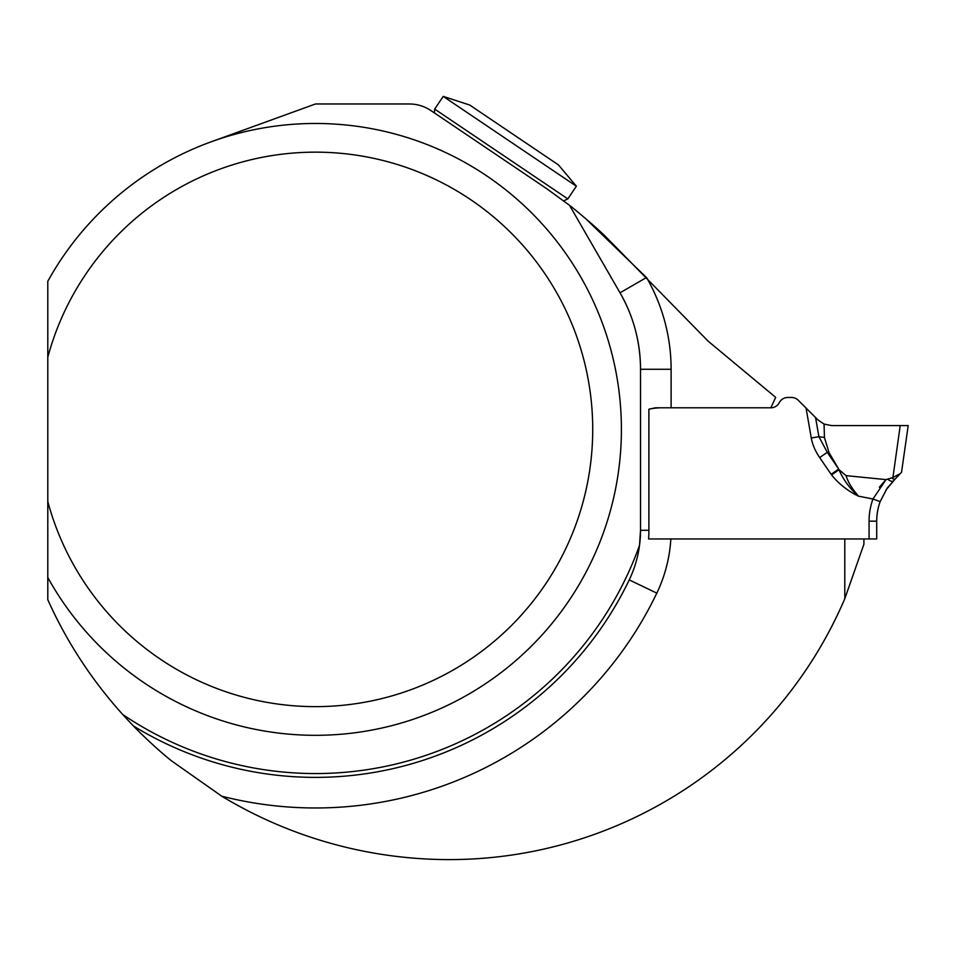<?xml version="1.0" encoding="UTF-8"?>
<svg xmlns="http://www.w3.org/2000/svg" width="956" height="956" viewBox="0 0 956 956"><rect width="100%" height="100%" fill="white"/><g stroke="black" fill="none" stroke-linecap="round" stroke-linejoin="round"><path stroke-width="1.43" d="M863.913 538.957L863.913 544.227L844.793 598.731L844.793 538.957L648.586 538.957A123.097 123.097 0 0 0 648.897 530.281L648.897 409.204L655.457 407.794L770.847 407.794L775.698 397.385L708.205 341.22L605.698 236.67C593.879 225.126 572.728 207.691 569.525 205.325L546.928 188.834C569.322 204.727 569.322 204.727 546.928 188.834L430.821 110.514C424.356 106.212 417.234 104.037 409.431 103.977L315.48 103.977L211.168 141.811M844.793 598.731A430.2 430.2 0 0 1 449.32 859.599A440.13 440.13 0 0 1 221.72 796.181L171.554 760.88C157.561 749.827 138.978 731.842 133.482 725.986A347.984 347.984 0 0 0 629.239 579.898A114.72 114.72 0 0 0 639.528 545.314L640.52 530.281L640.52 369.279C640.365 341.901 633.529 316.4 620.026 292.799L646.471 277.527L585.156 218.171M620.026 292.799A152.96 152.96 0 0 1 640.52 369.279A152.96 152.96 0 0 0 620.026 292.799L569.525 205.325M47.8 357.221A277.24 277.24 0 0 1 474.618 202.373A277.24 277.24 0 0 1 474.618 656.413A277.24 277.24 0 0 1 47.8 501.577L47.8 281.291A305.92 305.92 0 0 1 510.695 193.853A305.92 305.92 0 0 1 510.695 664.934A305.92 305.92 0 0 1 47.8 577.496L47.8 599.735C66.621 641.667 91.597 679.931 122.738 714.526A440.13 440.13 0 0 0 133.482 725.986M47.8 501.577L47.8 577.496M122.738 714.526A344.16 344.16 0 0 0 639.528 545.314A114.72 114.72 0 0 0 640.52 530.281L648.897 530.281M576.372 186.217L558.459 164.91L469.695 105.029L443.226 96.401L576.372 186.217L567.816 198.896L434.669 109.08L434.406 112.928M648.586 538.957L876.712 538.957L876.712 521.175A57.36 57.36 0 0 1 880.153 501.625A57.36 57.36 0 0 0 876.712 521.175L869.064 521.175A65.008 65.008 0 0 1 872.959 499.008L886.009 479.613L846.084 475.646C847.888 481.884 852.023 488.719 858.488 496.164C847.9 491.049 838.926 483.987 831.589 474.977A78.655 30.592 89.6 0 1 831.111 474.284L819.674 457.565L827.287 452.367L838.4 468.619L829.043 452.618L827.287 452.367L818.91 436.689L811.286 438.015L806.039 408.009L798.284 400.265A9.56 9.56 0 0 0 791.532 397.469L787.816 397.469A9.56 9.56 0 0 0 779.331 402.631A9.56 9.56 0 0 1 770.847 407.794L661.791 407.794A59.332 59.332 0 0 0 648.897 409.204M815.552 417.533L818.91 436.689L824.419 437.466L824.072 424.07L817.989 419.971L806.039 408.009M886.009 479.613L892.916 477.534L900.217 425.575L831.517 425.575L824.072 424.07M824.419 437.466L829.043 452.618M908.2 425.575L831.517 425.575L908.2 425.575L901.556 472.121M901.675 471.977L900.444 473.495L901.675 471.977M900.444 473.495L895.258 478.944L900.444 473.495L892.916 477.534L900.444 473.495M885.937 489.974L895.258 478.944L887.276 488.014L880.153 501.625L872.959 499.008L858.488 496.164C849.908 488.683 843.407 479.864 838.962 469.719L831.589 474.977M885.877 479.745L879.329 487.273M838.794 469.3L839.069 469.743A15.296 5.951 179.6 0 1 838.962 469.719L838.4 468.619M838.687 469.109L831.111 474.284M839.069 469.743L846.084 475.646M888.028 479.446A7.648 2.593 44.4 0 0 893.095 481.035M891.769 478.096A7.648 2.51 47.4 0 0 895.258 478.944M670.849 538.957A145.312 145.312 0 0 1 656.82 593.126A378.576 378.576 0 0 1 221.72 796.181M639.528 545.314A114.72 114.72 0 0 0 640.52 530.281M646.638 277.706A183.552 183.552 0 0 1 671.112 369.279L671.112 407.794M629.239 579.898L656.82 593.126M640.52 369.279L671.112 369.279M869.064 538.957L869.064 521.175M819.674 457.565A149.172 72.656 8 0 1 811.286 438.015M876.114 538.957L875.027 538.957M564.351 200.581L567.816 198.896M443.226 96.401L434.669 109.08"/></g></svg>
